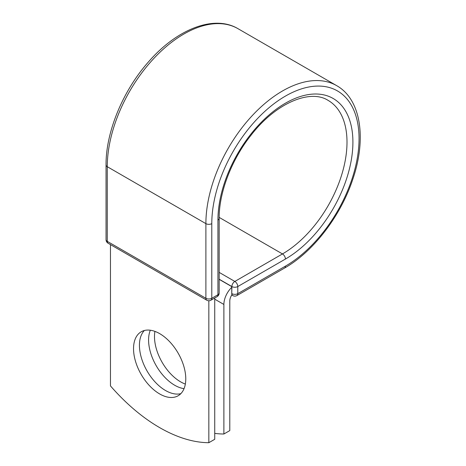 <?xml version="1.0" encoding="UTF-8"?>
<svg xmlns="http://www.w3.org/2000/svg" width="466" height="466" viewBox="0 0 466 466"><rect width="100%" height="100%" fill="white"/><g stroke="black" fill="none" stroke-linecap="round" stroke-linejoin="round"><path stroke-width="0.7" d="M159.652 333.621A36.936 21.325 -120 0 0 141.186 331.792A36.936 21.325 -120 0 0 135.524 361.389A36.936 21.325 -120 0 0 159.652 393.939A36.936 21.325 -120 0 0 178.123 395.768A36.936 21.325 -120 0 0 183.785 366.171A36.936 21.325 -120 0 0 159.652 333.621M144.373 330.499A36.936 21.325 -120 0 0 142.305 360.684A36.936 21.325 -120 0 0 165.552 390.531A36.936 21.325 -120 0 0 180.837 393.654M185.34 384.071A36.936 21.325 60 0 1 180.604 381.84A36.936 21.325 60 0 1 154.922 331.384M184.041 388.644A36.936 21.325 60 0 1 174.703 385.248A36.936 21.325 60 0 1 150.314 330.219M214.739 433.386A156.512 90.363 -120 0 0 223.89 434.009L223.89 304.455A16.275 9.396 -60 0 1 231.759 287.301L231.759 293.58L231.882 286.549L219.16 279.204M223.89 434.009L229.79 430.601L229.79 301.048A7.928 4.578 -60 0 1 231.957 294.687A4.177 2.412 -60 0 1 231.759 293.58M231.759 287.301L231.759 286.619L219.16 279.35M208.838 300.762L208.838 442.7L214.739 439.292L214.739 298.001M208.838 442.7A156.512 90.363 60 0 1 110.465 385.906L110.465 244.615M223.89 304.455L214.739 299.172M285.425 266.144L237.782 293.65A4.177 2.412 60 0 1 236.92 295.56L284.557 268.055A4.177 2.412 -120 0 0 285.425 266.144A104.134 60.12 -60 0 0 359.053 138.612A104.134 60.12 -60 0 0 285.425 96.101A104.134 60.12 -60 0 0 211.791 223.633L211.791 298.292L217.937 294.745A4.177 2.412 0 0 0 219.16 293.038L219.16 218.379C218.938 192.825 231.427 159.914 250.859 135.449C275.68 102.974 310.228 88.785 328.105 100.382A91.26 52.693 -60 0 1 342.091 173.515A91.26 52.693 -60 0 1 282.472 253.935L234.835 281.441A4.177 2.412 60 0 1 237.782 286.549L237.782 293.65A4.177 2.412 180 0 1 231.882 293.65A4.177 2.412 120 0 0 232.75 295.56A4.177 4.177 0 0 0 236.92 295.56M219.16 218.379A4.177 2.412 0 0 1 217.937 220.086A95.437 55.099 -60 0 1 285.425 103.202A95.437 55.099 -60 0 1 352.908 142.159A95.437 55.099 -60 0 1 285.425 259.049L237.782 286.549A4.177 2.412 180 0 1 231.882 286.549A4.177 2.412 120 0 1 234.835 281.441L219.16 272.389M285.425 259.049A4.177 2.412 -120 0 0 282.472 253.935L219.166 217.389M106.044 164.993A4.177 2.412 0 0 0 107.267 166.7A108.304 62.531 -60 0 1 154.543 57.702A108.304 62.531 -60 0 1 238.004 28.688C214.045 14.405 176.946 29.102 148.741 61.605C123.036 90.398 105.765 132.024 106.044 164.993L106.044 239.652A4.177 2.412 0 0 0 107.267 241.353L205.89 298.292A4.177 2.412 0 0 0 211.791 298.292A4.177 2.412 -120 0 1 210.923 300.203L217.074 296.656A4.177 2.412 -120 0 0 217.937 294.745L217.937 220.086M106.044 239.652A4.177 4.177 0 0 0 108.135 243.264A4.177 2.412 120 0 1 107.267 241.353L107.267 166.7L205.89 223.633A108.304 62.531 -60 0 1 253.166 114.642A108.304 62.531 -60 0 1 336.621 85.622L238.004 28.688M108.135 243.264L206.753 300.203A4.177 2.412 120 0 1 205.89 298.292L205.89 223.633A4.177 2.412 0 0 0 211.791 223.633M284.557 268.055C313.239 251.821 340.634 216.084 352.733 179.445C366.8 138.746 360.987 99.241 336.621 85.622M231.759 294.99L232.75 295.56M217.074 296.656A4.177 4.177 0 0 0 219.16 293.038M206.753 300.203A4.177 4.177 0 0 0 210.923 300.203"/></g></svg>
